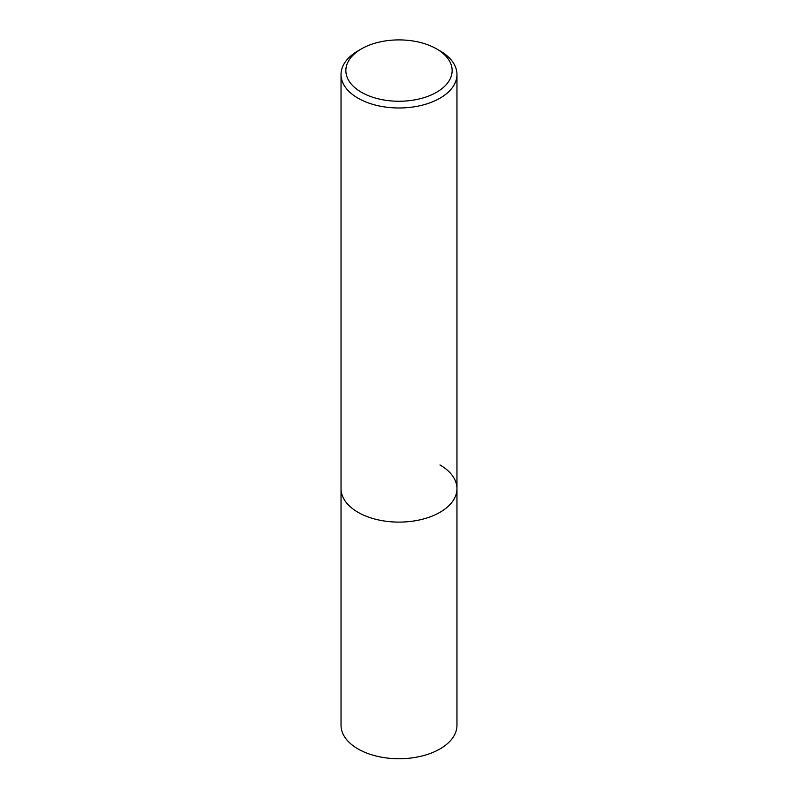 <?xml version="1.0" encoding="UTF-8"?>
<svg xmlns="http://www.w3.org/2000/svg" width="798" height="798" viewBox="0 0 798 798"><rect width="100%" height="100%" fill="white"/><g stroke="black" fill="none" stroke-linecap="round" stroke-linejoin="round"><path stroke-width="1.2" d="M361.424 48.887L358.013 50.853A57.965 33.466 0 0 0 341.035 74.523A57.965 33.466 0 0 0 358.013 98.184A57.965 33.466 0 0 0 421.184 105.436A57.965 33.466 0 0 0 456.965 74.523A57.965 33.466 0 0 0 439.987 50.853L436.576 48.887A53.137 30.673 180 0 1 436.576 92.269A53.137 30.673 180 0 1 361.424 92.269A53.137 30.673 180 0 1 361.424 48.887A53.137 30.673 180 0 1 436.576 48.887L439.987 50.853M439.987 464.975A57.965 33.466 180 0 1 456.965 488.635A57.965 33.466 180 0 1 421.184 519.558A57.965 33.466 180 0 1 358.013 512.306A57.965 33.466 180 0 1 341.035 488.635L341.035 725.282A57.965 33.466 0 0 0 358.013 748.943A57.965 33.466 0 0 0 421.184 756.195A57.965 33.466 0 0 0 456.965 725.282L456.965 488.635A57.965 33.466 180 0 1 421.184 519.558A57.965 33.466 180 0 1 358.013 512.306A57.965 33.466 180 0 1 341.035 488.635L341.035 74.523M456.965 74.523L456.965 488.635"/></g></svg>
